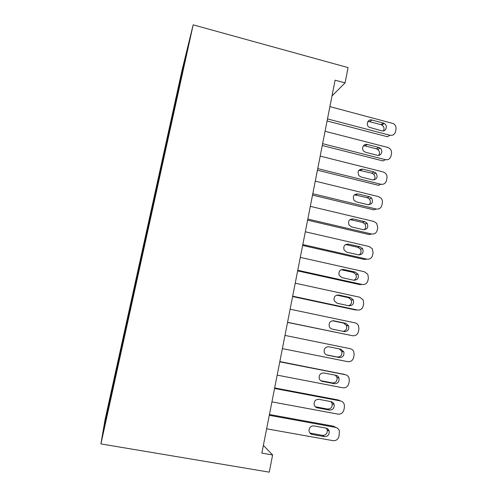 <?xml version="1.0" encoding="UTF-8"?>
<svg xmlns="http://www.w3.org/2000/svg" width="497" height="497" viewBox="0 0 497 497"><rect width="100%" height="100%" fill="white"/><g stroke="black" fill="none" stroke-linecap="round" stroke-linejoin="round"><path stroke-width="0.75" d="M182.157 69.766L105.047 419.723L100.916 443.914L193.171 24.85L182.157 69.766M184.207 63.945L183.803 63.535L177.261 92.728L111.626 390.648L112.378 390.785M183.803 63.535L188.549 44.233L182.679 71.506M131.599 302.841L182.561 71.425M131.742 302.853L103.513 430.39L105.221 420.269L111.626 390.648M114.683 377.304L115.167 377.447M116.894 367.271L117.516 367.451M120.199 352.28L120.684 352.41M122.392 342.327L123.014 342.483M125.666 327.442L126.157 327.56M127.847 317.558L128.468 317.701M133.258 292.975L133.749 293.068M136.489 278.314L137.122 278.419M138.638 268.573L139.129 268.653M141.844 254.017L142.471 254.104M143.975 244.35L144.465 244.412M147.155 229.894L147.789 229.968M149.274 220.295L149.765 220.345M152.43 205.951L153.064 206M154.53 196.421L155.027 196.452M157.667 182.175L158.307 182.213M159.754 172.714L160.388 172.739M162.867 158.568L163.507 158.586M164.936 149.175L165.576 149.187M168.029 135.134L168.589 135.134M170.086 125.803L170.726 125.803M173.155 111.862L173.658 111.85M175.199 102.606L175.839 102.581M178.249 88.758L178.746 88.733M100.916 443.914L269.268 472.15L272.617 454.966L263.379 445.393M332.002 95.94L345.08 82.9L335.096 80.185L261.863 453.115L272.617 454.966M345.08 82.9L348.062 67.604L193.171 24.85M111.359 392.406L111.98 392.605M105.811 419.94L105.221 420.269M177.261 92.728L177.833 92.877M172.26 115.416L172.838 115.565M167.228 138.265L167.812 138.408M162.159 161.27L162.774 161.413M157.058 184.437L157.779 184.604M151.914 207.771L152.641 207.939M146.739 231.267L147.466 231.428M141.527 254.936L142.254 255.091M136.271 278.774L137.01 278.923M127.791 317.266L128.537 317.415M122.442 341.551L123.188 341.694M117.056 366.009L117.801 366.152M329.909 106.619L393.344 123.573C395.413 124.896 396.295 126.772 396.003 129.195L395.55 131.618C394.724 134.482 392.847 135.693 389.934 135.24L327.492 118.92M327.088 120.982L387.542 136.75L389.934 135.24M383.286 123.039L384.299 123.467C388.225 125.548 386.02 132.127 381.826 130.823L369.147 127.251C365.45 124.971 367.823 118.74 371.886 120.032L383.286 123.039L380.951 124.66L381.957 125.082C384.063 126.673 384.554 128.605 383.423 130.891M367.811 121.659L369.65 121.684L380.951 124.66M325.063 131.27L387.666 147.423L389.362 148.224C391.071 149.603 391.779 151.368 391.487 153.517L391.033 155.965C390.201 158.854 388.319 160.084 385.386 159.649L322.628 143.664M322.273 145.497L383.025 160.941L385.386 159.649M378.708 147.416L380.174 148.137C383.609 150.541 381.174 156.468 377.235 155.257L365.767 152.33L364.053 151.411C360.884 148.839 363.456 143.285 367.258 144.472L378.708 147.416L376.409 148.82L377.857 149.535C379.714 151.305 379.994 153.244 378.702 155.337M363.332 145.869L365.053 145.907L376.409 148.82M320.186 156.108L383.1 171.919L385.262 173.086C386.666 174.459 387.225 176.106 386.939 178.032L386.48 180.492C385.641 183.405 383.746 184.654 380.801 184.238L317.732 168.601M317.421 170.198L378.478 185.313L380.801 184.238M374.098 171.981L375.937 173.012C378.18 177.168 377.074 179.46 372.613 179.877L361.089 177.013L359.02 175.752C357.063 171.614 358.256 169.39 362.586 169.092L374.098 171.981L371.831 173.167L373.651 174.186C375.285 176.112 375.365 178.044 373.906 179.97M358.865 170.247L371.831 173.167M315.272 181.138L378.497 196.601L381.044 198.129C382.187 199.465 382.628 200.993 382.355 202.72L381.895 205.199C381.05 208.137 379.149 209.411 376.186 209.013L312.799 193.724M312.532 195.091L373.893 209.864L376.186 209.013M369.451 196.725L371.588 198.061C373.44 202.167 372.228 204.379 367.96 204.683L356.374 201.881L354.026 200.297C352.454 196.234 353.746 194.103 357.883 193.905L369.451 196.725L367.221 197.688L369.339 199.011C370.781 201.086 370.675 203.012 369.022 204.789M354.411 194.812L367.221 197.688M310.321 206.361L373.868 221.469L376.714 223.346L377.739 227.601L377.273 230.099C376.422 233.062 374.508 234.354 371.532 233.975L307.829 219.047M307.606 220.165L369.277 234.596L371.532 233.975M364.773 221.662L367.146 223.277C368.668 227.315 367.376 229.452 363.27 229.676L351.621 226.943L349.062 225.06C347.807 221.084 349.167 219.028 353.15 218.904L364.773 221.662L362.574 222.395L364.928 223.998C366.202 226.228 365.916 228.154 364.065 229.776M349.969 219.568L362.574 222.395M305.326 231.776L369.196 246.524L372.29 248.717L373.085 252.669L372.62 255.185C371.762 258.173 369.836 259.484 366.848 259.123L302.816 244.555M302.642 245.437L364.624 259.521L366.848 259.123M360.058 246.779L362.617 248.662C363.866 252.625 362.506 254.694 358.542 254.862L346.838 252.19L344.11 250.047C343.11 246.152 344.533 244.17 348.372 244.089L360.058 246.779L357.896 247.295L360.431 249.152C361.561 251.544 361.089 253.476 359.014 254.936M345.558 244.53L357.896 247.295M300.3 257.39L364.494 271.772L367.786 274.257L368.401 277.922L367.929 280.457C367.066 283.47 365.133 284.806 362.127 284.464L297.765 270.269M297.647 270.896L359.934 284.632L362.127 284.464M355.305 272.095L358.02 274.207C359.033 278.103 357.623 280.115 353.777 280.233L342.017 277.637L339.159 275.257C338.37 271.443 339.836 269.517 343.564 269.473L355.305 272.095L353.181 272.375L355.864 274.462C356.858 277.04 356.2 278.972 353.883 280.258M341.159 269.709L353.181 272.375M295.23 283.197L359.753 297.212L363.201 299.952L363.674 303.375L363.201 305.928C362.332 308.966 360.387 310.327 357.368 310.004L292.677 296.175M292.603 296.554L355.212 309.929L357.368 310.004M350.515 297.604L353.348 299.921C354.175 303.748 352.721 305.711 348.981 305.804L337.159 303.269L334.195 300.691C333.58 296.951 335.084 295.069 338.718 295.044L350.515 297.604L348.428 297.647L351.23 299.946C352.1 302.729 351.236 304.661 348.646 305.736M336.78 295.125L348.428 297.647M290.118 309.209L354.976 322.845C356.622 323.236 357.815 324.23 358.554 325.821L358.915 329.014L358.436 331.592C357.567 334.655 355.61 336.034 352.572 335.736L287.552 322.292M287.527 322.41L352.572 335.736M345.695 323.305L348.621 325.808C349.292 329.579 347.794 331.499 344.141 331.574L332.257 329.107C330.785 328.747 329.772 327.827 329.219 326.349C328.741 322.671 330.281 320.826 333.829 320.82L345.695 323.305L343.638 323.106L346.539 325.591C347.273 328.716 346.142 330.635 343.154 331.369M332.493 320.77L343.638 323.106M350.161 348.67L284.974 335.413L350.161 348.67C351.901 349.087 353.131 350.149 353.845 351.864L354.119 354.858L353.64 357.455C352.758 360.542 350.795 361.946 347.738 361.661L282.383 348.608M340.83 349.205L343.837 351.876C344.371 355.585 342.849 357.473 339.265 357.536L327.324 355.144C325.777 354.765 324.74 353.796 324.218 352.224C323.864 348.602 325.423 346.788 328.908 346.788L340.83 349.205M339.277 348.888L341.793 351.416C342.321 355.088 340.812 356.958 337.264 357.02L326.423 354.846M279.786 361.841L345.309 374.701C347.136 375.129 348.397 376.254 349.087 378.08L349.285 380.901L348.801 383.51C347.919 386.629 345.937 388.058 342.874 387.79L277.177 375.129M344.371 374.396L279.836 361.574M335.935 375.303C337.444 375.664 338.469 376.602 339.004 378.124C339.426 381.789 337.873 383.647 334.357 383.703L322.348 381.379C320.739 380.994 319.683 379.975 319.192 378.323C318.937 374.75 320.522 372.961 323.945 372.961L335.935 375.303M335.345 375.192L336.997 377.416C337.413 381.044 335.879 382.883 332.387 382.932L320.77 380.69M274.555 388.468L340.42 400.936C342.327 401.371 343.613 402.551 344.272 404.483L344.421 407.142L343.93 409.776C343.036 412.914 341.048 414.368 337.966 414.125L271.927 401.862M340.464 400.942L338.401 400.004L274.661 387.933M330.996 401.607C332.568 401.974 333.611 402.961 334.121 404.564C334.444 408.18 332.872 410.019 329.405 410.068L317.341 407.82C315.67 407.428 314.601 406.372 314.135 404.645C313.967 401.11 315.57 399.339 318.95 399.339L330.996 401.607M330.921 401.595L332.151 403.595C332.474 407.18 330.915 409 327.48 409.05L315.328 406.782M269.287 415.306L335.5 427.37C337.475 427.818 338.78 429.048 339.414 431.067L339.016 436.242C338.122 439.41 336.121 440.882 333.021 440.665L266.634 428.805M336.022 427.495L333.512 426.19L269.442 414.504M326.02 428.116C327.647 428.489 328.703 429.514 329.188 431.191C329.43 434.769 327.84 436.59 324.417 436.646L312.29 434.471C310.563 434.074 309.482 432.974 309.047 431.179C308.948 427.681 310.569 425.929 313.911 425.923L326.02 428.116M326.336 428.19L327.262 429.967C327.498 433.514 325.92 435.316 322.528 435.372L309.917 433.055M371.886 120.032L369.65 121.684M367.258 144.472L365.053 145.907M362.586 169.092L360.418 170.309M357.883 193.905L355.753 194.899M353.15 218.904L351.05 219.668M348.372 244.089L346.31 244.63M343.564 269.473L341.538 269.772M338.718 295.044L336.823 295.112M333.829 320.82L332.922 320.739M339.265 357.536L337.264 357.02M327.324 355.144L326.883 355.026M343.247 374.024L345.309 374.701M334.357 383.703L332.387 382.932M322.348 381.379L320.975 380.826M338.401 400.004L340.42 400.936M329.405 410.068L327.48 409.05M317.341 407.82L315.52 406.819M333.512 426.19L335.5 427.37M324.417 436.646L322.528 435.372M312.29 434.471L310.507 433.216M384.299 123.467L381.957 125.082M380.174 148.137L377.857 149.535M375.937 173.012L373.651 174.186M371.588 198.061L369.339 199.011M367.146 223.277L364.928 223.998M362.617 248.662L360.431 249.152M358.02 274.207L355.864 274.462M353.348 299.921L351.23 299.946M348.621 325.808L346.539 325.591M343.837 351.876L341.793 351.416M339.004 378.124L336.997 377.416M334.121 404.564L332.151 403.595M329.188 431.191L327.262 429.967"/></g></svg>
